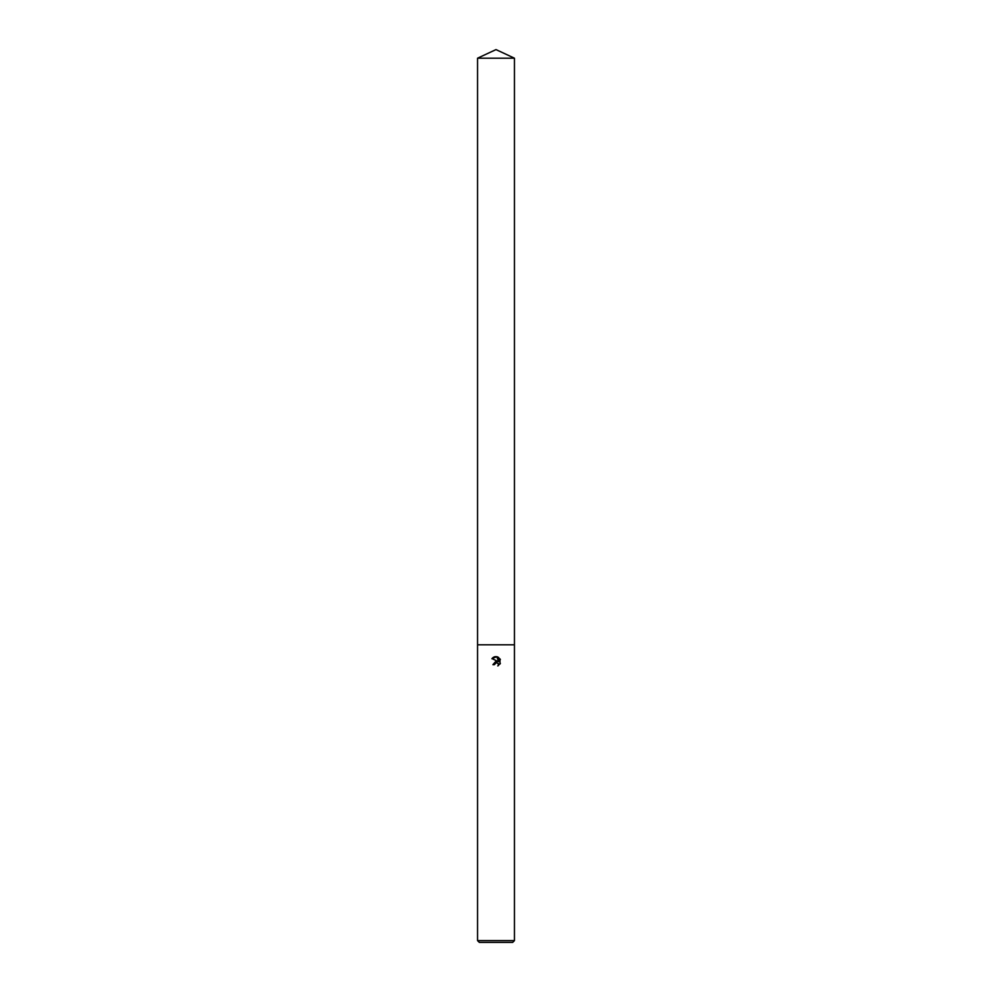 <?xml version="1.0" encoding="UTF-8"?>
<svg xmlns="http://www.w3.org/2000/svg" width="992" height="992" viewBox="0 0 992 992"><rect width="100%" height="100%" fill="white"/><g stroke="black" fill="none" stroke-linecap="round" stroke-linejoin="round"><path stroke-width="1.49" d="M498.195 663.412L498.381 665.632L498.443 663.859L496.471 662.532L494.326 664.69L492.925 664.69L496 661.168L497.711 661.379L492.02 658.576L496.868 656.704L498.604 661.701L498.604 657.423M496 940.614L514.451 940.614L514.451 58.206L477.549 58.206L477.549 644.8L514.451 644.8L477.549 644.8L477.549 940.614L496 940.614M497.773 656.977L500.39 659.593L497.773 656.977C495.38 656.183 493.421 656.778 491.896 658.75M499.98 658.812L499.98 664.094M500.39 663.313L497.773 665.93L500.39 663.313M477.549 940.614L479.334 942.4L512.666 942.4L514.451 940.614M494.326 664.69L494.475 663.908M497.711 661.379L492.925 664.69M494.549 663.722L496.769 662.557M477.549 58.206L496 49.6L514.451 58.206"/></g></svg>
